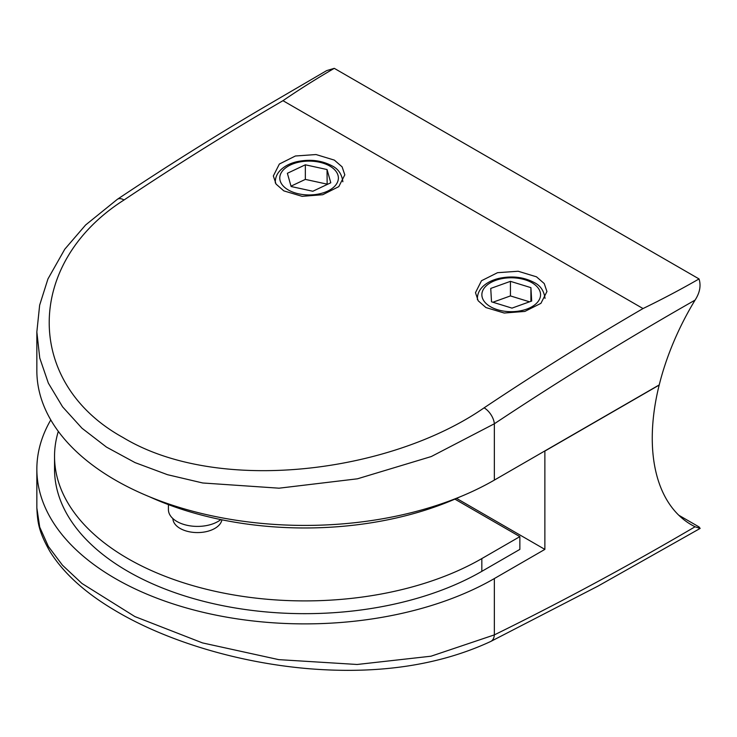<?xml version="1.0" encoding="UTF-8"?>
<svg xmlns="http://www.w3.org/2000/svg" width="737" height="737" viewBox="0 0 737 737"><rect width="100%" height="100%" fill="white"/><g stroke="black" fill="none" stroke-linecap="round" stroke-linejoin="round"><path stroke-width="1.11" d="M531.69 301.037L530.916 287.651L510.437 281.341L490.741 288.425L491.515 301.811L511.985 308.121L531.69 301.037M530.916 301.313L530.916 287.651M529.544 301.811L510.437 295.924L492.887 302.234M510.437 295.924L510.437 281.341M330.793 182.767L327.044 169.547L305.339 164.802L287.375 173.287L291.115 186.516L312.829 191.251L330.793 182.767M327.145 184.49L327.044 169.547M327.044 184.13L305.339 179.395L291.014 186.157M305.339 179.395L305.339 164.802M334.349 160.113L316.053 154.549L295.399 155.995L279.36 164.038L273.344 175.968L276.071 184.093L283.809 190.874L302.106 196.337L322.742 194.715L338.78 186.645L344.815 174.853L342.106 166.857L334.349 160.113M536.481 276.817L518.194 271.253L497.53 272.69L481.491 280.733L475.485 292.672L478.202 300.797L485.95 307.569L504.246 313.032L524.873 311.419L540.912 303.349L546.946 291.548L544.238 283.561L536.481 276.817M172.9 518.572A24.57 14.187 0 0 0 180.086 528.42A24.57 14.187 0 0 0 205.715 531.755A24.57 14.187 0 0 0 221.901 519.806M220.833 519.585A29.029 16.758 180 0 1 176.926 521.492A29.029 16.758 180 0 1 168.423 509.636L168.423 504.624M149.5 496.775A250.304 144.516 0 0 0 460.183 496.775M454.895 499.124L519.861 536.628L519.861 549.387L481.832 571.341A250.304 144.516 180 0 1 209.059 602.673A250.304 144.516 180 0 1 54.538 469.156L54.538 456.396A250.304 144.516 180 0 1 58.315 431.375M519.861 536.628L481.832 558.582A250.304 144.516 180 0 1 209.059 589.904A250.304 144.516 180 0 1 54.538 456.396M678.786 515.237L699.044 526.927L700.15 528.42L598.103 586.044L490.713 641.476A13.404 8.328 -115.8 0 0 494.343 634.889C561.152 602.092 628.053 566.053 695.065 526.771L700.15 528.42M695.065 526.771A189.381 109.343 -60 0 1 691.481 524.855A189.381 109.343 -60 0 1 659.182 385.073L544.873 451.072L544.873 549.387L494.343 578.563A267.992 154.724 180 0 1 202.288 612.106A267.992 154.724 180 0 1 36.85 469.156A267.992 154.724 180 0 1 50.779 419.924M36.85 469.156L36.85 507.922L39.715 527.121L48.356 546.412L62.47 565.215L81.964 583.474L134.871 616.565L202.472 642.904L278.743 659.633L357.123 664.479L431.025 656.206L494.343 634.889L494.343 578.563M456.553 498.396L544.873 549.387M124.056 199.967A13.404 7.094 56.2 0 0 117.358 199.303L117.358 199.303C166.221 166.645 215.167 135.921 264.178 107.114L326.657 70.614L334.276 68.338C316.348 78.748 299.25 89.527 282.971 100.683C229.916 131.545 176.944 164.637 124.056 199.967C25.159 262.722 23.713 382.862 123.061 437.529C218.005 494.988 390.195 472.997 484.108 407.837C536.997 372.507 589.968 339.416 643.023 308.554C662.351 299.158 681.025 289.291 699.044 278.936C701.154 285.698 699.828 292.755 695.065 300.116C628.053 338.209 561.152 379.435 494.343 423.775L431.283 456.544L357.436 478.81L279.056 488.189L202.739 482.984L167.502 474.692L135.037 462.606L106.46 447.092L82.01 428.252L62.59 406.842L48.347 383.12L39.743 357.998L36.85 331.936L36.85 370.693A267.992 154.724 0 0 0 202.288 513.643A267.992 154.724 0 0 0 494.343 480.1L659.228 384.907A189.381 109.343 -60 0 1 695.065 300.116M334.276 68.338L699.044 278.936M490.455 306.712A29.351 16.951 0 0 0 531.967 306.712A29.351 16.951 0 0 0 531.967 282.75A29.351 16.951 0 0 0 490.455 282.75A29.351 16.951 0 0 0 490.455 306.712M477.465 299.655A33.819 19.53 180 0 1 477.392 298.374L477.392 299.526M342.852 181.68A33.764 19.494 180 0 1 342.852 181.763L342.852 181.68C341.83 174.135 338.228 168.856 332.037 165.843C321.443 160.261 309.595 158.916 296.467 161.79C290.221 163.347 285.145 165.88 281.248 169.39C277.379 172.955 275.398 177.055 275.316 181.68L275.316 182.914M288.36 189.989A29.305 16.914 0 0 0 329.798 189.989A29.305 16.914 0 0 0 329.798 166.065A29.305 16.914 0 0 0 288.36 166.065A29.305 16.914 0 0 0 288.36 189.989M275.398 183.062A33.764 19.494 180 0 1 275.316 181.68M481.832 558.582L481.832 571.341M643.023 308.554L282.971 100.683M484.108 407.837A13.404 7.094 -123.8 0 1 494.343 423.775L494.343 480.1M545.03 298.374C544.017 290.829 540.405 285.541 534.205 282.529C523.602 276.937 511.727 275.583 498.581 278.466C492.325 280.023 487.24 282.557 483.334 286.067C479.465 289.641 477.484 293.75 477.392 298.374M490.713 641.476C439.169 665.373 378.339 674.438 308.223 668.662C231.851 662.102 160.445 638.187 113.047 609.287C84.193 591.995 63.133 572.677 49.849 551.34C38.361 530.981 37.578 521.999 36.85 507.922M117.358 199.303L85.593 225.006L64.782 249.198L47.951 278.927L39.651 305.136L36.85 331.936"/></g></svg>
